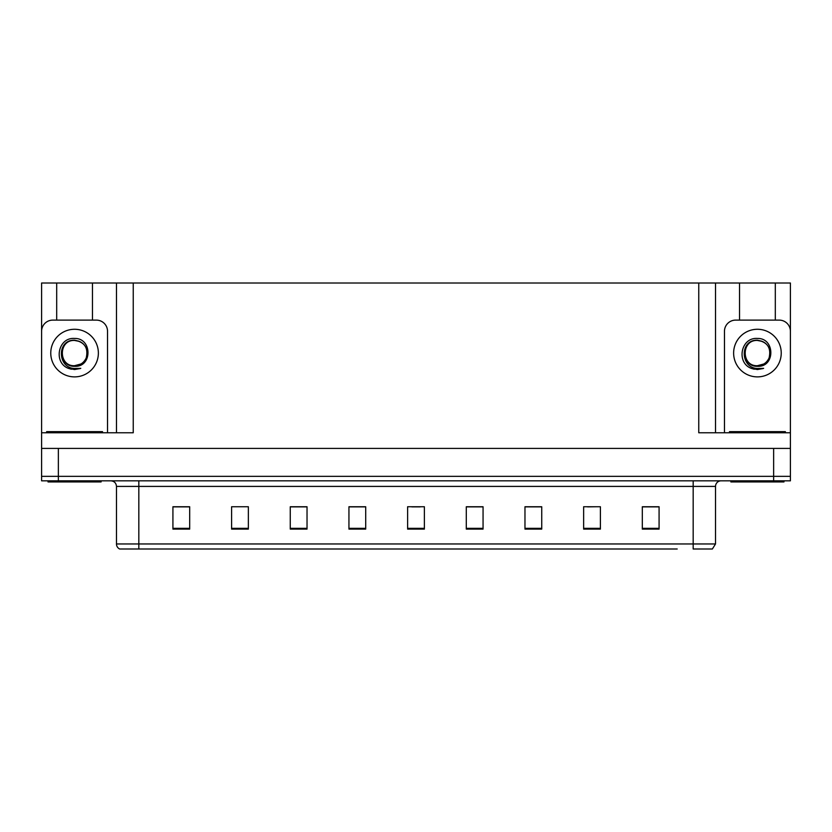 <?xml version="1.0" encoding="UTF-8"?>
<svg xmlns="http://www.w3.org/2000/svg" width="832" height="832" viewBox="0 0 832 832"><rect width="100%" height="100%" fill="white"/><g stroke="black" fill="none" stroke-linecap="round" stroke-linejoin="round"><path stroke-width="1.25" d="M92.456 320.112L92.456 283.005L698.755 283.005L698.755 432.765L790.4 432.765L790.4 448.406L41.6 448.406L41.6 476.351L58.365 476.351L41.6 476.351L41.6 480.823L58.365 480.823L58.365 476.351L773.635 476.351L58.365 476.351L58.365 448.406M56.69 320.112L56.69 283.005L41.6 283.005L41.6 432.765L133.245 432.765L133.245 283.005M107.536 432.765L107.536 331.282A11.18 11.18 0 0 0 96.366 320.112L52.78 320.112A11.18 11.18 0 0 0 41.6 331.282L41.6 448.406M58.365 480.823L790.4 480.823L790.4 476.351L773.635 476.351L790.4 476.351L790.4 448.406M775.31 320.112L775.31 283.005L790.4 283.005L790.4 432.765L790.4 331.282A11.18 11.18 0 0 0 779.22 320.112L735.634 320.112A11.18 11.18 0 0 0 724.464 331.282L724.464 432.765M116.48 283.005L116.48 432.765M698.755 283.005L715.52 283.005L715.52 432.765L715.52 283.005L739.544 283.005L739.544 320.112M775.31 283.005L739.544 283.005M56.69 283.005L92.456 283.005M154.794 548.995L119.922 548.995M715.52 543.962L712.369 548.995L693.17 548.995L693.17 543.962L715.52 543.962L715.52 486.408A5.585 5.585 0 0 1 721.105 480.823M119.631 548.995A5.585 5.585 0 0 1 116.48 543.962L116.48 486.408C116.147 483.018 114.286 481.156 110.895 480.823M659.079 529.1L659.079 506.75L642.314 506.75L642.314 529.1L659.079 529.1M600.402 529.1L600.402 506.75L583.638 506.75L583.638 529.1L600.402 529.1M541.736 529.1L541.736 506.75L524.971 506.75L524.971 529.1L541.736 529.1M483.059 529.1L483.059 506.75L466.294 506.75L466.294 529.1L483.059 529.1M189.686 529.1L189.686 506.75L172.921 506.75L172.921 529.1L189.686 529.1M248.362 529.1L248.362 506.75L231.598 506.75L231.598 529.1L248.362 529.1M307.029 529.1L307.029 506.75L290.264 506.75L290.264 529.1L307.029 529.1M365.706 529.1L365.706 506.75L348.941 506.75L348.941 529.1L365.706 529.1M424.382 529.1L424.382 506.75L407.618 506.75L407.618 529.1L424.382 529.1M677.206 548.995L138.83 548.995L138.83 543.962L693.17 543.962L693.17 486.408L116.48 486.408M790.4 480.823L790.4 476.351M533.52 506.865L528.372 506.865M587.61 506.865L595.993 506.75M655.221 506.865L650.083 506.75M357.718 506.865L352.57 506.865M303.628 506.865L298.48 506.865M236.007 506.75L244.39 506.75M181.917 506.75L176.779 506.865M479.43 506.865L474.282 506.75M411.809 506.865L420.191 506.865M365.706 506.865L348.941 506.865M307.029 506.865L290.264 506.865M189.686 506.865L172.921 506.865M483.059 506.865L466.294 506.865M541.736 506.865L524.971 506.865M659.079 506.865L642.314 506.865M74.568 365.706C79.966 365.498 83.834 362.929 86.195 358.01C88.546 348.015 84.677 342.077 74.568 340.194C56.597 339.57 57.398 368.108 74.568 368.482L80.766 368.337L74.568 369.554L68.411 368.358C53.123 362.69 57.99 337.126 74.568 338.447C92.3 337.927 92.591 367.307 74.568 366.319C58.063 366.87 57.97 339.685 74.568 340.444C58.282 339.664 58.282 366.496 74.568 365.706L80.881 364.01M78.489 341.068L74.568 340.454L79.342 341.39A12.626 12.626 0 0 1 86.195 358.01A12.626 12.626 0 0 0 79.342 341.39M68.474 368.378L71.365 369.231M74.568 369.554L80.267 368.534M101.109 480.823L101.109 481.936L48.027 481.936L48.027 480.823M46.634 432.765L46.634 431.642L102.513 431.642L102.513 432.765M783.973 480.823L783.973 481.936L730.891 481.936L730.891 480.823M729.487 432.765L729.487 431.642L785.366 431.642L785.366 432.765M757.432 365.706C762.83 365.498 766.698 362.929 769.059 358.01C771.41 348.015 767.541 342.077 757.432 340.194C739.45 339.57 740.251 368.108 757.432 368.482L763.63 368.337L757.432 369.554L751.275 368.358C735.987 362.69 740.844 337.126 757.432 338.447C775.154 337.927 775.445 367.307 757.432 366.319C740.927 366.87 740.823 339.685 757.432 340.444C741.135 339.664 741.135 366.496 757.432 365.706L763.745 364.01M761.353 341.068L757.432 340.454L762.206 341.39A12.626 12.626 0 0 1 769.059 358.01A12.626 12.626 0 0 0 762.206 341.39M751.338 368.378L754.229 369.231M757.432 369.554L763.131 368.534M773.635 448.406L773.635 480.823M693.17 480.823L693.17 486.408L715.52 486.408M116.48 543.962L138.83 543.962L138.83 480.823M424.382 528.33L407.618 528.33M365.706 528.33L348.941 528.33M307.029 528.33L290.264 528.33M248.362 528.33L231.598 528.33M189.686 528.33L172.921 528.33M483.059 528.33L466.294 528.33M541.736 528.33L524.971 528.33M600.402 528.33L583.638 528.33M659.079 528.33L642.314 528.33M74.568 329.274A23.806 23.806 0 0 1 98.374 353.08A23.806 23.806 0 0 1 74.568 376.886A23.806 23.806 0 0 1 50.762 353.08A23.806 23.806 0 0 1 74.568 329.274M49.421 431.642L49.421 432.765M99.715 431.642L99.715 432.765M732.285 431.642L732.285 432.765M782.579 431.642L782.579 432.765M757.432 329.274A23.806 23.806 0 0 1 781.238 353.08A23.806 23.806 0 0 1 757.432 376.886A23.806 23.806 0 0 1 733.626 353.08A23.806 23.806 0 0 1 757.432 329.274"/></g></svg>
